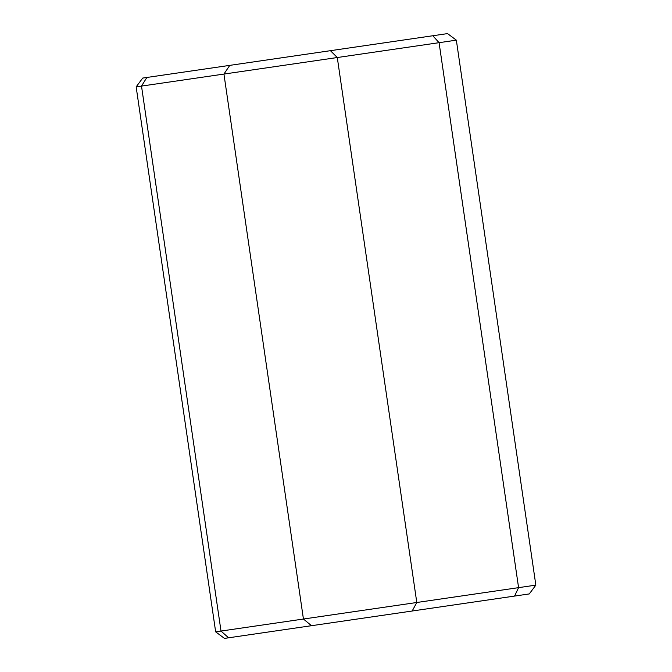<?xml version="1.0" encoding="UTF-8"?>
<svg xmlns="http://www.w3.org/2000/svg" width="672" height="672" viewBox="0 0 672 672"><rect width="100%" height="100%" fill="white"/><g stroke="black" fill="none" stroke-linecap="round" stroke-linejoin="round"><path stroke-width="1.01" d="M228.606 637.795L311.514 625.699L303.433 619.03L215.653 631.84L224.465 638.4L228.606 637.795L221.004 631.058L141.506 86.092L337.285 57.532L330.431 50.686L229.765 65.369L142.716 78.07L136.156 86.873L141.506 86.092L146.866 77.465M311.514 625.699L529.284 593.93L535.844 585.127L303.433 619.03L223.936 74.071L229.765 65.369M412.18 611.016L416.791 602.498L337.285 57.532L456.347 40.16L447.535 33.6L330.431 50.686M432.81 35.75L439.076 42.68L518.582 587.647L514.559 596.081M136.156 86.873L215.653 631.84M456.347 40.16L535.844 585.127"/></g></svg>
